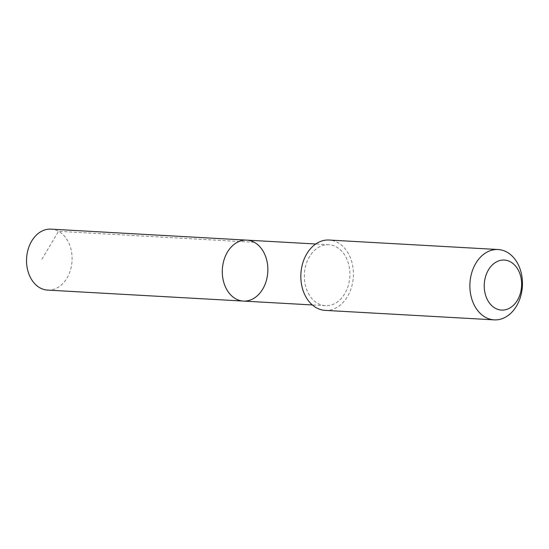 <?xml version="1.0" encoding="UTF-8"?>
<svg xmlns="http://www.w3.org/2000/svg" width="549" height="549" viewBox="0 0 549 549"><rect width="100%" height="100%" fill="white"/><g stroke="black" fill="none" stroke-linecap="round" stroke-linejoin="round"><path stroke-width="0.41" stroke-dasharray="2.75 2.06" d="M47.605 290.098A30.524 22.756 93.2 0 0 63.849 282.454A30.524 22.756 93.2 0 0 71.027 249.397A30.524 22.756 93.2 0 0 51.023 229.139M312.587 252.375A30.524 22.756 93.2 0 0 305.409 285.425A30.524 22.756 93.2 0 0 325.406 305.683A30.524 22.756 93.2 0 0 341.65 298.038A30.524 22.756 93.2 0 0 348.821 264.989A30.524 22.756 93.2 0 0 328.824 244.73A30.524 22.756 93.2 0 0 312.587 252.375M246.789 240.126A30.524 22.756 -86.8 0 1 267.795 271.879A30.524 22.756 -86.8 0 1 243.365 301.078M325.145 310.377A35.225 26.256 93.2 0 0 343.894 301.552A35.225 26.256 93.2 0 0 352.177 263.417A35.225 26.256 93.2 0 0 329.098 240.037M254.276 242.301L58.51 231.314L41.923 259.203M328.824 244.73L315.744 243.996M325.406 305.683L312.326 304.949"/><path stroke-width="0.82" d="M230.546 247.771A30.524 22.756 -86.8 0 1 246.789 240.126A30.524 22.756 -86.8 0 1 267.795 271.879A30.524 22.756 -86.8 0 1 243.365 301.078A30.524 22.756 -86.8 0 1 223.368 280.82A30.524 22.756 -86.8 0 1 230.546 247.771A30.524 22.756 -86.8 0 1 246.789 240.126L51.023 229.139A30.524 22.756 93.2 0 0 34.779 236.784A30.524 22.756 93.2 0 0 27.601 269.84A30.524 22.756 93.2 0 0 47.605 290.098L243.365 301.078A30.524 22.756 -86.8 0 1 223.368 280.82A30.524 22.756 -86.8 0 1 230.546 247.771M498.135 249.527L329.098 240.037A35.225 26.256 93.2 0 0 300.907 273.738A35.225 26.256 93.2 0 0 325.145 310.377L494.189 319.861A35.225 26.256 93.2 0 0 512.931 311.043A35.225 26.256 93.2 0 0 521.214 272.901A35.225 26.256 93.2 0 0 498.135 249.527A35.225 26.256 93.2 0 0 469.944 283.222A35.225 26.256 93.2 0 0 494.189 319.861M514.859 303.817A25.055 18.68 93.2 0 0 509.438 261.324A25.055 18.68 93.2 0 0 484.493 290.085A25.055 18.68 93.2 0 0 514.859 303.817M315.744 243.996L246.789 240.126M312.326 304.949L243.365 301.078"/></g></svg>
